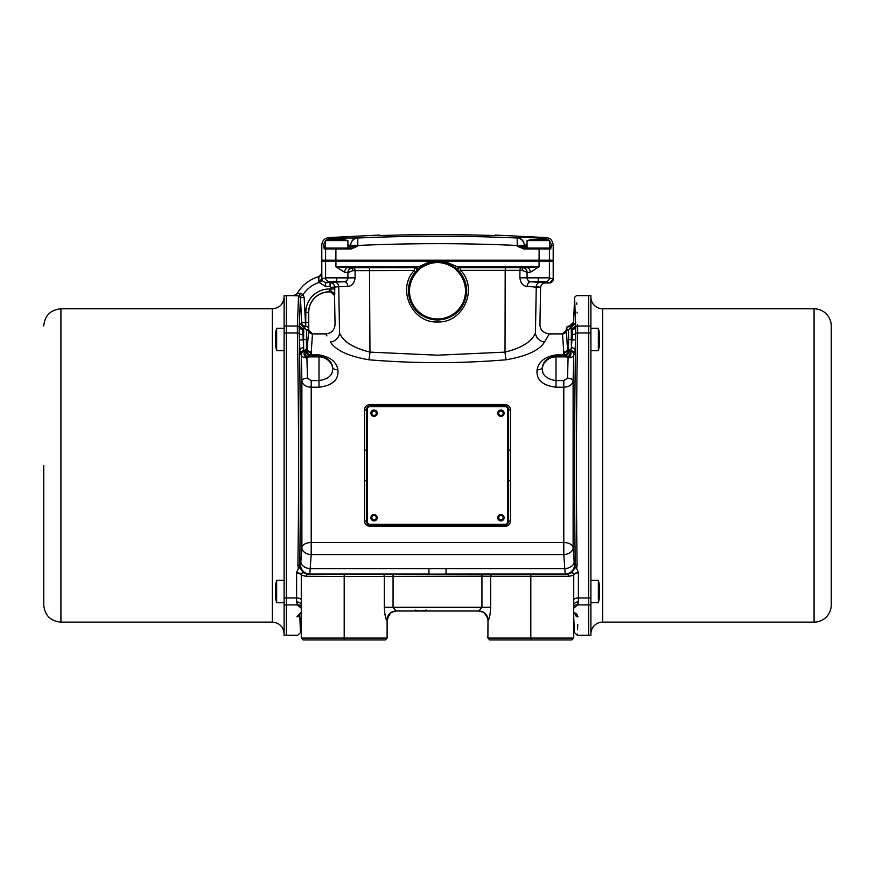 <?xml version="1.0" encoding="UTF-8"?>
<svg xmlns="http://www.w3.org/2000/svg" width="875" height="875" viewBox="0 0 875 875"><rect width="100%" height="100%" fill="white"/><g stroke="black" fill="none" stroke-linecap="round" stroke-linejoin="round"><path stroke-width="1.31" d="M334.677 295.159L334.633 295.466A3.73 3.73 -124.3 0 0 330.903 291.802L329.263 291.911A20.53 20.53 0 0 0 308.733 312.441A20.53 20.53 0 0 1 329.263 291.911L330.903 291.802L331.034 289.002L334.764 288.936L334.545 295.575A3.73 3.73 -178.1 0 0 330.816 291.911L334.545 295.575L335.048 324.406C334.578 330.159 331.461 333.32 325.719 333.9L312.463 333.9L311.205 352.833L309.969 354.867L319.003 354.911C330.006 356.694 336.306 361.616 337.881 369.666C338.975 379.619 332.686 385.47 319.003 387.209L311.205 387.209C305.725 386.925 302.619 384.781 301.886 380.778L301.252 354.823L300.431 354.484L299.917 350.591L299.359 340.003C300.628 413.273 300.759 488.13 299.764 564.583L300.497 564.419L300.858 561.684L301.886 547.695A9.33 5.469 180 0 1 311.205 542.522L563.795 542.522L563.795 387.209L555.997 387.209C542.303 385.459 536.014 379.608 537.119 369.666C538.727 361.583 545.016 356.672 555.997 354.911L565.031 354.867L563.795 352.833L562.527 333.9L549.281 333.9L544.633 341.884C539.591 350.208 526.75 356.18 506.122 359.789C460.37 363.584 414.63 363.584 368.878 359.789C348.272 356.191 335.442 350.219 330.367 341.884L332.062 344.159M300.858 561.684A9.33 6.584 -175.8 0 0 310.177 568.575L309.816 574.033L307.891 574.416L567.109 574.416L565.184 574.033L563.795 554.586A9.33 6.584 -4.2 0 0 573.103 547.98A9.33 6.584 -4.2 0 0 573.114 547.695L574.142 561.684L574.503 564.419L575.236 564.583C574.241 488.491 574.372 413.634 575.641 340.003L575.083 350.591L574.569 354.484L573.748 354.823L573.114 380.778L573.114 547.695A9.33 5.469 -0 0 0 563.795 542.522L563.795 554.586L311.205 554.586A9.33 6.584 4.2 0 1 301.886 547.695L301.886 380.778A5.6 2.406 177.1 0 1 307.475 378.186L311.205 380.581L319.003 380.581C329.055 379.05 333.55 374.555 332.489 367.084C331.909 361.408 327.425 357.645 319.003 355.797L310.253 355.808A3.73 3.719 48.4 0 1 307.048 350.175L308.733 330.17L308.623 312.441L308.514 329.077A2.8 2.8 -135 0 0 305.714 326.277L305.823 312.441A23.439 23.439 0 0 1 329.263 289.002L331.034 289.002L331.002 287.372L330.072 286.464L330.072 282.723C332.861 282.986 334.414 284.517 334.731 287.306L334.764 288.936M417.616 271.25L416.948 270.594L415.538 271.83C410.834 277.342 408.439 283.719 408.352 290.981C410.08 308.678 419.792 318.391 437.489 320.119C455.197 318.402 464.92 308.689 466.648 290.981C466.572 283.675 464.122 277.233 459.32 271.677L458.03 270.583A28.941 28.941 0 0 1 437.5 319.922A28.941 28.941 0 0 1 416.948 270.594L419.716 267.892C431.594 259.864 443.439 259.853 455.262 267.87L458.03 270.583L457.373 271.239L454.825 268.45C443.275 260.575 431.714 260.586 420.164 268.472L417.616 271.25A28.011 28.011 0 0 0 437.5 318.981A28.011 28.011 0 0 0 457.373 271.239M301.273 608.202L297.467 604.898L286.344 604.898L286.344 635.272L286.344 295.641L293.716 295.641L296.942 293.781A37.319 37.319 0 0 1 319.091 276.533A3.73 3.73 -105.8 0 0 321.814 272.934L321.891 279.005L325.588 277.856L347.922 277.867L347.922 272.53L344.673 272.333L335.902 266.733L418.841 266.733L431.047 261.122L321.803 261.122L321.803 272.945L319.091 276.533L318.598 280.339L319.091 276.533A37.319 37.319 0 0 0 296.931 293.803L300.256 293.256L303.1 294.503L304.15 297.5L300.42 297.697L299.359 324.647L301.164 323.542L301.733 322.733L300.42 297.697L298.561 295.859L294.033 295.706M548.111 335.869L549.281 333.9C543.112 332.992 540.006 329.831 539.952 324.406L540.597 287.536L527.22 286.355C523.13 286.136 520.691 283.292 519.903 277.834L549.413 277.856L553.197 279.223L553.197 261.122L443.953 261.122L459.627 267.652A1.87 1.87 -90 0 0 458.292 270.812M568.553 339.445C568.487 333.266 568.433 333.266 568.367 339.445C568.433 345.625 568.487 345.625 568.553 339.445C568.487 333.266 568.433 333.266 568.367 339.445C568.433 345.625 568.487 345.625 568.553 339.445M306.447 339.445C306.512 345.625 306.567 345.625 306.633 339.445C306.567 345.625 306.512 345.625 306.447 339.445C306.512 333.266 306.567 333.266 306.633 339.445C306.567 345.625 306.512 345.625 306.447 339.445C306.512 333.266 306.567 333.266 306.633 339.445C306.567 333.266 306.512 333.266 306.447 339.445M538.267 281.695C532.098 281.63 532.098 281.575 538.267 281.509C544.436 281.575 544.436 281.63 538.267 281.695C532.098 281.63 532.098 281.575 538.267 281.509C544.436 281.575 544.436 281.63 538.267 281.695M336.733 281.695C330.564 281.63 330.564 281.575 336.733 281.509C342.902 281.575 342.902 281.63 336.733 281.695C330.564 281.63 330.564 281.575 336.733 281.509C342.902 281.575 342.902 281.63 336.733 281.695M331.986 281.564L341.381 281.652M332.238 281.652L333.288 281.673M303.592 339.445L303.734 328.245L304.883 327.097L302.652 329.394L303.636 347.703L303.592 339.445L306.392 339.445L306.534 347.845L307.541 348.852A3.73 3.216 1.7 0 0 311.27 352.067M571.408 339.445L568.608 339.445L568.466 331.045A2.8 2.8 135 0 1 571.266 328.245L570.117 327.097L571.266 328.245L571.364 347.703L572.348 334.512L571.944 328.245A3.73 3.73 107.5 0 0 575.663 324.844L574.569 297.413L576.428 295.641L588.656 295.641L588.656 635.272L588.656 604.898L577.533 604.898L573.727 608.202M569.527 326.047L573.256 322.514A3.73 3.73 2.8 0 1 569.527 326.047L569.866 326.845L569.067 326.047A2.8 2.8 135 0 0 566.267 328.847L567.503 349.169L567.952 350.175L570.511 350.984L571.364 347.703A3.73 2.745 -175.6 0 1 575.083 350.591M459.627 267.652L526.925 267.652L539.098 266.722L530.261 272.322L527.023 272.322L527.023 277.922C527.92 280.842 529.123 282.133 530.633 281.772L549.467 282.953L545.705 281.586L530.633 281.772A4.67 3.413 91.1 0 0 527.22 286.355M530.808 574.47L514.828 574.328L530.808 574.47M344.192 574.186L360.172 574.328L344.192 574.186M301.273 617.477L300.475 632.625L297.686 635.272L284.102 635.272L284.102 295.641L286.344 295.641L286.344 326.025L297.38 326.025L298.561 295.859L295.838 295.783M458.5 270.812A1.87 1.87 -90 0 1 459.845 267.652L460.633 270.397C478.603 288.761 463.148 323.236 437.5 321.956C411.961 323.269 396.463 288.925 414.214 270.572L355.086 270.692L355.097 277.834C354.309 283.292 351.87 286.136 347.78 286.355L338.745 286.705L339.544 332.948C333.594 321.584 333.594 321.584 339.544 332.948C343 341.512 353.139 347.9 369.972 352.133L437.5 355.195L505.028 352.133C521.894 347.889 532.044 341.491 535.456 332.948C541.406 321.584 541.406 321.584 535.456 332.948A9.33 8.619 28 0 0 544.633 341.884L542.938 344.159M326.933 335.945L325.719 333.9M573.584 323.302L573.836 323.542A3.73 3.73 131.6 0 1 570.117 327.097L569.866 326.845A3.73 3.73 138.9 0 0 573.584 323.302L574.569 297.413M574.645 299.25L574.711 300.748M573.836 323.542L575.663 324.844L575.641 340.003L571.911 339.762M573.333 570.511C574.492 567.984 575.597 567.306 576.647 568.487L578.375 572.348L573.727 574.328C572.469 572.6 571.627 572.02 571.2 572.567L573.333 570.511L571.2 572.567M301.273 574.328L301.273 574.459A4.67 1.652 0 0 0 296.603 572.808L301.273 574.328C302.531 572.611 303.373 572.02 303.8 572.567L301.667 570.511L303.8 572.567M504.93 404.491C508.452 404.939 510.3 406.798 510.475 410.058L510.475 520.855C510.289 524.125 508.441 525.973 504.93 526.422L370.07 526.422C366.548 525.973 364.7 524.125 364.525 520.855L364.525 410.058C364.711 406.798 366.559 404.939 370.07 404.491L504.93 404.491L504.93 405.497L370.07 405.497L366.384 409.27L366.57 443.516L367.5 443.516L367.5 487.408L366.57 487.408L366.472 480.867L366.57 409.456C366.811 407.214 368.058 405.967 370.3 405.727L504.7 405.727C506.942 405.967 508.189 407.214 508.43 409.456L508.43 521.456C508.189 523.709 506.942 524.956 504.7 525.197L370.3 525.197C368.058 524.956 366.811 523.709 366.57 521.456L366.57 487.408L366.384 521.642L370.07 525.427L504.93 525.427L508.616 521.642A1.87 0.787 179.5 0 1 510.475 520.855M344.673 272.333A4.67 3.314 91.1 0 1 347.998 267.663L415.352 267.663L347.998 267.663L335.902 266.733L335.967 260.192M336.733 277.736L336.733 281.466L329.295 281.586L325.631 282.723L334.162 282.122A4.67 4.583 -95.3 0 1 338.745 286.705L331.002 287.372M334.698 294.919L334.731 294.35M334.753 293.453L334.775 292.512M535.456 332.948L536.255 286.705L539.317 287.088M519.903 277.834L519.914 270.397L522.277 270.397L527.023 272.322C526.805 269.566 525.241 268.002 522.331 267.652L522.277 270.397M448.7 574.098L426.3 574.098L448.7 574.175M578.375 572.348L578.397 572.808A4.67 1.652 0 0 0 573.727 574.459L573.727 638.072L571.856 639.942L489.748 639.942L487.889 638.072L487.988 620.342A9.33 9.308 -90 0 0 478.68 611.012C486.959 612.806 484.794 614.086 486.478 615.267L487.889 619.817M387.111 619.719L387.111 638.072L385.252 639.942L303.144 639.942L301.273 638.072L301.273 574.459M575.258 614.348C574.284 638.695 574.284 638.695 575.258 614.348L575.258 614.348A2.8 2.625 -177.8 0 0 578.058 616.864C577.073 641.397 577.073 641.397 578.058 616.864L573.727 612.03M301.273 612.675L299.742 614.152L300.475 632.625M301.273 606.408A4.67 4.047 -32 0 0 297.467 604.898L298.834 606.495M299.742 614.173L299.742 614.348A2.8 2.625 -2.2 0 1 296.942 616.864C297.927 641.397 297.927 641.397 296.942 616.864L301.273 612.03M297.467 604.898L296.603 601.934L296.603 572.808M296.625 572.359L298.353 568.487L297.894 565.141C298.977 489.409 298.714 404.688 297.38 332.948L297.38 326.025A1.87 1.684 -177.9 0 1 299.141 327.152L299.359 324.647A3.73 3.73 -117.1 0 0 303.089 328.234L303.056 328.245A3.73 3.73 -107.5 0 1 299.338 324.844M572.348 329.394A3.73 3.347 178.2 0 0 575.859 327.152A1.87 1.684 -2.1 0 1 577.62 326.025C576.056 285.6 576.056 285.6 577.62 326.025L577.555 324.439M577.128 312.988L577.095 312.178M576.789 304.303L576.723 302.914M588.656 326.025L590.898 326.025L590.898 295.641L588.656 295.641L588.656 326.025L577.62 326.025L577.62 332.948C576.286 405.07 576.034 489.748 577.106 565.141L576.647 568.487M578.397 572.808L578.397 601.934L577.533 604.898A4.67 4.047 32 0 0 573.727 606.408M573.727 617.477L574.525 632.625L577.314 635.272L577.369 634.112M577.544 629.825L577.752 624.477M577.489 615.027L575.684 613.222M311.205 380.581L311.205 554.586L310.177 568.575L446.064 568.575L446.064 574.033L565.184 574.033A9.33 9.319 -78.4 0 0 574.503 564.419M568.772 576.275A1.87 1.652 89 0 0 567.109 574.416L570.927 572.983A1.87 1.87 0 0 1 573.727 574.602C573.705 575.203 572.042 575.772 568.772 576.275L490.678 576.242L490.678 607.283L481.939 607.283L478.855 611.012L396.145 611.012L393.061 607.283L481.939 607.283L481.939 576.177L344.192 576.483L344.192 638.072L387.111 638.072L385.252 639.942M530.808 574.613L530.808 638.072L573.727 638.072L571.856 639.942M490.678 607.283C490.241 614.709 489.387 619.062 488.13 620.342L487.988 620.342M489.748 639.942L487.889 638.072L530.808 638.072L530.808 639.942M344.192 574.613L344.192 576.483L306.228 576.275C302.947 575.772 301.295 575.203 301.273 574.602A1.87 1.87 180 0 1 304.073 572.983L307.891 574.416A1.87 1.652 91 0 0 306.228 576.275M303.144 639.942L301.273 638.072L344.192 638.072L344.192 639.942M387.111 619.817L387.012 620.342A9.33 9.308 90 0 1 396.32 611.012C387.352 613.255 391.475 613.222 389.812 613.681L387.111 619.817M387.012 620.342L386.87 620.342C385.613 619.062 384.759 614.709 384.322 607.283L384.322 576.242A1.87 1.75 88.7 0 0 382.583 574.372M339.544 332.948A9.33 8.619 -28 0 1 330.367 341.884M369.48 267.859L369.972 352.133A9.33 1.072 -85.1 0 1 368.878 359.789M521.38 267.652A2.8 1.466 90 0 0 519.914 270.397L505.192 270.397L505.028 352.133A9.33 1.072 -94.9 0 0 506.122 359.789M507.478 521.763L507.478 409.161M325.631 286.464L319.003 282.417L318.598 280.339A3.73 1.345 -0.3 0 0 321.891 279.005L322.317 280.711L325.631 282.723L325.631 286.464L330.072 286.464M567.525 378.186L568.083 357.744L564.747 355.808L555.997 355.797C547.586 357.634 543.091 361.397 542.511 367.084C541.439 374.544 545.934 379.05 555.997 380.581L563.795 380.581L567.525 378.186A5.6 2.406 2.9 0 1 573.114 380.778C572.381 384.781 569.275 386.925 563.795 387.209L563.795 380.581M319.003 387.209L319.003 356.869L308.777 356.869L306.917 357.744L307.475 378.186M299.917 350.591A3.73 2.745 175.6 0 1 303.636 347.703L303.92 350.634L307.048 350.175M428.936 568.575L428.936 574.033L309.816 574.033A9.33 9.319 -101.6 0 1 300.497 564.419M416.697 270.834A1.87 1.859 67 0 0 415.352 267.663L418.841 266.733L420.164 268.472M415.538 271.83L414.214 270.572L414.991 267.827A1.87 1.859 66.7 0 1 416.347 270.977M353.62 267.936A2.8 1.466 -90.6 0 1 355.086 270.692L352.723 270.681L352.68 267.947C349.759 268.297 348.195 269.839 347.977 272.573L352.723 270.681M458.642 267.345A1.87 0.995 -47.2 0 0 457.209 269.587L456.477 270.069M454.825 268.45L456.138 266.722L539.098 266.722L539.033 260.192M443.953 260.192L443.953 261.122L431.047 261.122L431.047 260.192M418.512 270.08L417.78 269.598A1.87 1.006 47.2 0 0 416.347 267.367M505.52 267.652L505.192 270.397L460.633 270.397L459.32 271.677M478.855 611.012A9.33 9.275 -90 0 1 488.13 620.342M492.417 574.372A1.87 1.75 91.3 0 0 490.678 576.242L481.939 576.177L481.939 574.306M386.87 620.342A9.33 9.275 90 0 1 396.145 611.012M507.5 443.516L508.43 443.516L508.616 409.27L504.93 405.497L504.7 406.656L370.005 406.678M364.525 520.855A1.87 0.787 -179.5 0 1 366.384 521.642L367.522 521.763M364.722 480.714L367.347 480.823M364.722 450.198L367.347 450.089M364.525 410.058A1.87 0.787 179.5 0 0 366.384 409.27L367.5 409.456L367.5 443.516M507.653 480.823L510.278 480.714M507.653 450.089L510.278 450.198M507.5 409.456L508.616 409.27A1.87 0.787 -179.5 0 0 510.475 410.058M507.5 487.408L508.43 487.408L508.616 521.642L507.5 521.456M334.162 282.122L344.367 281.772C345.877 282.133 347.08 280.842 347.977 277.922L355.097 277.834M336.733 281.466L344.367 281.772A4.67 3.413 -91.1 0 1 347.78 286.355M526.925 267.652A4.67 3.336 -90 0 1 530.261 272.322M322.317 280.711L319.003 282.417A31.719 31.719 0 0 0 303.1 294.503L300.07 296.691M574.142 561.684A9.33 6.584 -4.2 0 1 564.823 568.575L446.064 568.575M570.927 572.983L570.839 572.644C573.737 570.642 575.203 567.952 575.236 564.583A1.87 0.613 -0.8 0 0 577.106 565.141M297.894 565.141A1.87 0.613 -179.2 0 0 299.764 564.583C299.797 567.952 301.262 570.642 304.161 572.644L304.073 572.983M303.089 339.762L299.359 340.003L299.141 327.152A3.73 3.347 -178.2 0 0 302.652 329.394M298.353 568.487C299.403 567.306 300.508 567.984 301.667 570.511M301.273 605.216A4.67 3.27 0 0 0 296.603 601.934M578.397 601.934A4.67 3.27 0 0 0 573.727 605.216M555.997 354.911L555.997 356.869A14 13.978 0 0 0 542.511 367.084A5.6 4.014 14.7 0 1 537.119 369.666M567.952 350.175A3.73 3.719 -48.4 0 1 564.747 355.808L565.031 354.867A3.73 3.084 -29.3 0 0 567.853 350.044M570.511 350.984A3.73 3.73 -112.1 0 1 573.748 354.823C573.322 356.759 571.441 357.733 568.083 357.744A3.73 2.745 -66.8 0 0 570.894 354.441A3.73 2.745 -66.8 0 0 569.636 350.842M305.364 350.842A3.73 2.745 66.8 0 0 304.106 354.441A3.73 2.745 66.8 0 0 306.917 357.744C303.559 357.733 301.678 356.759 301.252 354.823A3.73 3.73 112.1 0 1 304.489 350.984M319.003 354.911L319.003 356.869A14 13.978 -0 0 1 332.489 367.084A5.6 4.014 165.3 0 0 337.881 369.666M307.147 350.044A3.73 3.084 29.3 0 0 309.969 354.867L310.253 355.808L308.777 356.869A3.73 3.708 60.2 0 1 306.206 350.427M311.205 355.797L311.205 352.833A3.73 3.183 9 0 1 307.497 349.169M300.256 293.256A3.73 1.794 -88.8 0 1 298.561 295.859M304.15 297.5L305.452 322.536L301.733 322.733A3.73 3.73 -167.5 0 0 305.452 326.277L305.452 322.536L308.623 322.536M574.569 354.484A3.73 3.73 -111.8 0 0 571.08 350.634A2.8 2.8 -135 0 1 568.466 347.845L567.459 348.852A3.73 3.216 -1.7 0 1 563.73 352.067M567.503 349.169A3.73 3.183 -9 0 1 563.795 352.833L563.795 355.797M568.794 350.427A3.73 3.708 -60.2 0 1 566.223 356.869L555.997 356.869L555.997 387.209M571.944 328.245L571.911 328.234A3.73 3.73 117.1 0 0 575.641 324.647M549.467 241.019A7.459 7.448 67.3 0 1 551.239 245.842L553.197 245.033L553.197 260.192L539.098 260.192L539.098 248.992L523.917 248.992L517.245 246.192L523.852 248.062L535.27 248.062L527.078 248.062L527.078 240.592L535.27 240.592A42.919 11.506 -90 0 1 536.769 239.477L532.667 239.477A42.919 42.919 0 0 0 527.078 240.592M335.902 260.192L325.588 260.192L325.588 248.992L335.902 248.992L335.967 248.062L351.148 248.062L357.755 246.192L351.083 248.992L335.902 248.992L335.902 260.192L539.098 260.192M379.652 235.058L328.781 237.584C324.505 238.241 322.175 240.723 321.803 245.033L321.803 260.192L325.588 260.192M336.361 239.477L336.284 238.055L357.831 238C410.944 235.627 464.056 235.627 517.169 238L517.169 237.748C518.459 237.223 525.645 237.322 538.716 238.055L544.272 238.405C546.864 237.311 546.864 237.311 544.272 238.405L544.195 239.52M330.805 239.52L330.728 238.405C328.136 237.311 328.136 237.311 330.728 238.405L336.284 238.055M379.652 235.561L381.522 235.539A1678.95 1678.95 90 0 1 493.489 235.539L495.348 235.561M326.517 248.062A0.93 0.93 -90 0 0 325.588 248.992L324.253 248.992L323.761 246.192L325.533 248.062L325.533 240.592L347.889 240.592A42.919 42.755 -90 0 0 342.311 239.477L331.155 239.477A42.919 42.919 0 0 0 325.533 240.592M325.533 246.192L323.761 245.842C321.147 244.759 321.147 244.759 323.761 245.842A7.459 7.448 -67.3 0 1 325.533 241.019M527.078 244.869L524.278 245.197L524.278 246.192L517.245 246.192L517.245 245.448C464.078 243.086 410.922 243.086 357.755 245.448L357.831 238A7.459 7.459 -0 0 0 350.722 245.448L347.922 244.869M535.27 248.062L549.817 248.062L551.239 246.192L550.747 248.992L549.413 248.992L549.413 260.192M357.831 237.748A7.459 7.459 -0 0 0 350.722 245.197L350.722 246.192A1.87 1.87 -90 0 1 348.862 248.062A1.87 1.87 -90 0 0 350.722 246.192L357.755 246.192L357.755 245.448L350.722 245.448M538.639 239.477L538.716 238.055M527.078 246.192L524.278 246.192C523.731 246.542 524.355 247.155 526.138 248.062A1.87 1.87 -90 0 1 524.278 246.192L524.278 245.448L517.245 245.448L517.169 238A7.459 7.459 180 0 1 524.278 245.448L524.278 245.197A7.459 7.459 180 0 0 517.169 237.748M544.272 238.405A7.459 7.448 67.3 0 1 548.931 240.45M326.069 240.45A7.459 7.448 -67.3 0 1 330.728 238.405M351.083 248.992L351.148 248.062M324.253 248.992A0.93 0.93 -90 0 1 325.183 248.062M523.852 248.062L523.917 248.992M549.817 248.062A0.93 0.93 90 0 1 550.747 248.992M602.656 308.798L602.656 622.125L814.078 622.125A17.172 17.172 0 0 0 831.25 604.953L831.25 325.97A17.172 17.172 0 0 0 814.078 308.798L602.656 308.798A11.758 11.758 0 0 1 590.898 297.041M602.656 622.125A11.758 11.758 0 0 0 590.898 633.872M573.727 599.998A4.67 2.034 0 0 1 578.397 597.975L588.656 597.975L588.656 332.948L577.62 332.948A1.87 0.809 1 0 0 575.859 333.462A3.73 1.641 -179.1 0 1 572.348 334.512M590.898 326.025L590.898 635.272L577.314 635.272M43.75 465.456L43.75 604.953L43.75 465.456M302.652 334.512A3.73 1.641 179.1 0 1 299.141 333.462A1.87 0.809 179 0 0 297.38 332.948L286.344 332.948L286.344 597.975L296.603 597.975A4.67 2.034 0 0 1 301.273 599.998M284.102 588.908L284.102 588.087M284.102 580.278L276.642 580.278L276.642 602.678L284.102 602.678M276.642 580.278A42.919 42.919 0 0 0 275.527 585.878L275.527 597.078A42.919 42.919 0 0 0 276.642 602.678M275.527 592.452L275.527 590.8M590.898 350.645L598.358 350.645L598.358 328.245L590.898 328.245M590.898 339.445L590.898 338.702M598.358 350.645A42.919 42.919 0 0 0 599.473 345.045L599.473 333.845A42.919 42.919 0 0 0 598.358 328.245M599.473 338.953L599.473 339.894M599.473 340.659L599.473 341.994M590.898 602.678L598.358 602.678L598.358 580.278A42.919 42.908 180 0 1 599.473 585.878L599.473 585.878A42.919 42.919 0 0 0 598.358 580.278L590.898 580.278M599.473 597.078A42.919 42.919 0 0 1 598.358 602.678A42.919 42.908 180 0 0 599.473 597.078L599.473 585.878M284.102 328.245L276.642 328.245A42.919 42.919 0 0 0 275.527 333.845L275.527 333.845A42.919 42.82 -0 0 1 276.642 328.267L276.642 350.645L284.102 350.645M306.502 334.786L306.502 344.105M275.527 333.856L275.527 345.034A42.919 42.919 0 0 0 276.642 350.645M549.467 248.062L549.467 240.592L535.27 240.592M533.608 281.652L539.525 281.652M541.242 248.062L539.033 248.062L539.098 248.992L549.413 248.992A0.93 0.93 90 0 0 548.483 248.062L548.483 248.062M549.467 240.592A42.919 42.919 0 0 0 543.867 239.477L536.769 239.477M534.57 239.477L538.683 239.477M347.922 248.062L347.889 240.592M342.245 248.062L341.272 248.062M347.889 248.062L325.533 248.062M497.777 413.208A3.172 3.172 0 0 0 500.948 416.38A3.172 3.172 0 0 0 504.12 413.208A3.172 3.172 0 0 0 500.948 410.036A3.172 3.172 0 0 0 497.777 413.208M497.777 517.716A3.172 3.172 0 0 0 500.948 520.888A3.172 3.172 0 0 0 504.12 517.716A3.172 3.172 0 0 0 500.948 514.544A3.172 3.172 0 0 0 497.777 517.716M370.88 517.716A3.172 3.172 0 0 0 374.052 520.888A3.172 3.172 0 0 0 377.223 517.716A3.172 3.172 0 0 0 374.052 514.544A3.172 3.172 0 0 0 370.88 517.716A3.15 3.15 0 0 1 374.052 514.555A3.15 3.15 0 0 1 377.202 517.716A3.15 3.15 0 0 1 374.052 520.866A3.15 3.15 0 0 1 370.902 517.716M370.88 413.208A3.172 3.172 0 0 0 374.052 416.38A3.172 3.172 0 0 0 377.223 413.208A3.172 3.172 0 0 0 374.052 410.036A3.172 3.172 0 0 0 370.88 413.208A3.15 3.15 0 0 1 374.052 410.058A3.15 3.15 0 0 1 377.202 413.208A3.15 3.15 0 0 1 374.052 416.358A3.15 3.15 0 0 1 370.902 413.208M507.478 431.681L507.478 408.548A1.87 1.87 0 0 0 505.608 406.678L369.392 406.678A1.87 1.87 0 0 0 367.522 408.548L367.522 522.375A1.87 1.87 0 0 0 369.392 524.245L505.608 524.245A1.87 1.87 0 0 0 507.478 522.375L507.478 431.681M344.192 281.597A3.73 3.73 -45 0 0 347.922 277.867L347.922 272.53A4.67 4.659 135 0 1 352.592 267.859M538.267 277.736L538.267 281.466M548.483 260.192L549.413 261.122L549.413 277.856A3.73 3.719 100.2 0 1 545.705 281.586M371.831 413.208A2.22 2.22 0 0 0 374.052 415.428A2.22 2.22 0 0 0 376.272 413.208A2.22 2.22 0 0 0 374.052 410.988A2.22 2.22 0 0 0 371.831 413.208M504.098 413.208A3.15 3.15 0 0 1 500.948 416.358A3.15 3.15 0 0 1 497.798 413.208A3.15 3.15 0 0 1 500.948 410.058A3.15 3.15 0 0 1 504.098 413.208M498.728 413.208A2.22 2.22 0 0 0 500.948 415.428A2.22 2.22 0 0 0 503.169 413.208A2.22 2.22 0 0 0 500.948 410.988A2.22 2.22 0 0 0 498.728 413.208M371.831 517.716A2.22 2.22 0 0 0 374.052 519.925A2.22 2.22 0 0 0 376.272 517.716A2.22 2.22 0 0 0 374.052 515.495A2.22 2.22 0 0 0 371.831 517.716M504.098 517.716A3.15 3.15 0 0 1 500.948 520.866A3.15 3.15 0 0 1 497.798 517.716A3.15 3.15 0 0 1 500.948 514.555A3.15 3.15 0 0 1 504.098 517.716M498.728 517.716A2.22 2.22 0 0 0 500.948 519.925A2.22 2.22 0 0 0 503.169 517.716A2.22 2.22 0 0 0 500.948 515.495A2.22 2.22 0 0 0 498.728 517.716M308.514 329.077L306.534 331.045L306.392 339.445M306.534 331.045A2.8 2.8 -135 0 0 303.734 328.245L303.056 328.245M568.466 347.845L568.608 339.445M530.808 281.597A3.73 3.73 45 0 1 527.078 277.867L527.078 272.322A4.67 4.659 -90 0 0 522.408 267.652M329.295 281.586A3.73 3.719 -100.2 0 1 325.588 277.856L325.588 261.122L326.517 260.192M568.466 331.045L566.267 328.847L566.267 330.17A3.73 3.73 -86.8 0 1 562.527 333.9L566.267 330.17M329.263 289.002L329.263 291.802A20.639 20.639 0 0 0 308.623 312.441L305.823 312.441M393.061 574.306L393.061 607.283L384.322 607.283M370.07 404.491L370.3 406.656M504.93 526.422L504.995 524.245M370.005 524.245L370.07 526.422M370.3 524.256L504.7 524.256M367.5 487.408L367.5 521.456M329.263 291.911L330.816 291.911M301.416 323.302A3.73 3.73 -138.9 0 0 305.134 326.845L304.883 327.097A3.73 3.73 -131.6 0 1 301.164 323.542M306.534 347.845A2.8 2.8 135 0 1 303.92 350.634A3.73 3.73 111.8 0 0 300.431 354.484M549.467 282.953A3.73 3.73 -0.1 0 0 553.197 279.223L549.467 282.953L545.256 282.953C542.467 283.216 540.903 284.747 540.597 287.536A4.67 4.659 178.7 0 1 545.256 282.953M536.255 286.705A4.67 4.583 95.3 0 1 540.837 282.122M308.733 330.17L312.473 333.9A3.73 3.73 84.5 0 1 308.733 330.17L308.733 312.441M296.931 293.803A3.73 3.73 30 0 1 293.694 295.662M549.467 245.842L551.239 245.842L549.467 246.192M347.922 246.192L350.722 246.192M325.533 245.842L323.761 245.842M814.078 308.798L814.078 622.125M588.656 597.964L590.898 597.964M590.898 332.916L588.656 332.959M590.898 604.898L588.656 604.898M272.344 308.798L60.922 308.798L60.922 622.125L272.344 622.125L272.344 308.798C279.486 308.098 283.413 304.183 284.102 297.041M286.344 604.898L284.102 604.898M286.344 332.959L284.102 332.959M284.102 597.964L286.344 597.964M284.102 326.025L286.344 326.025M275.527 591.85A42.919 2.844 -0 0 0 276.642 592.222M598.358 339.522L599.473 339.478M566.267 328.847L569.056 326.047M390.873 612.784L387.352 618.012M487.484 617.422L484.072 612.752M426.278 610.116L420.7 611.012L415.144 610.127M573.727 612.675L575.258 614.173M552.267 260.192L553.197 261.122M322.733 260.192L321.803 261.122M553.197 260.192L553.197 245.033C552.573 240.395 550.255 237.913 546.219 237.584L495.348 235.058M60.922 622.125C50.487 621.108 44.767 615.377 43.75 604.953M60.922 308.798C50.487 309.816 44.767 315.536 43.75 325.97M272.344 622.125C279.486 622.814 283.413 626.741 284.102 633.872M347.922 240.592A42.919 42.919 0 0 0 342.333 239.477"/></g></svg>
